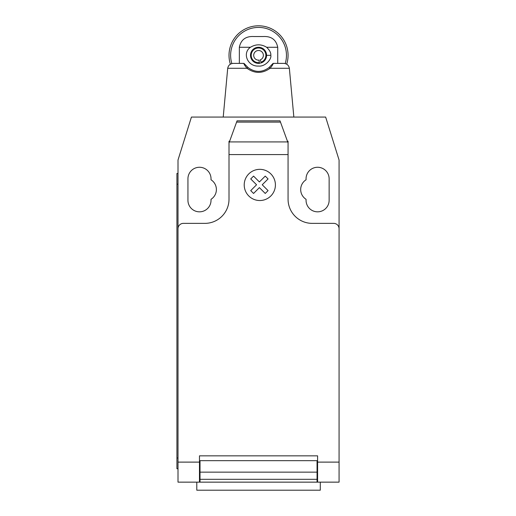 <?xml version="1.0" encoding="UTF-8"?>
<svg xmlns="http://www.w3.org/2000/svg" width="516" height="516" viewBox="0 0 516 516"><rect width="100%" height="100%" fill="white"/><g stroke="black" fill="none" stroke-linecap="round" stroke-linejoin="round"><path stroke-width="0.77" d="M196.79 482.144L196.79 490.2L320.288 490.2L320.288 482.144M339.07 467.173L339.07 480.144M229.388 141.919L237.063 120.828L280.014 120.828L288.063 142.951L288.063 154.581L229.007 154.581L229.007 142.951L229.388 141.919L287.689 141.919M280.472 122.099L236.599 122.099M237.063 120.828L280.014 120.828M288.063 142.951L288.063 141.229L287.438 141.229M288.063 154.581L288.063 199.215A24.162 24.162 0 0 0 312.225 223.37L333.697 223.37A5.366 5.366 0 0 1 339.07 228.743L339.07 462.11L317.592 462.11L317.592 482.144L339.07 482.144L339.07 462.11M339.07 228.743L339.07 160.018L325.648 117.068L191.43 117.068L178.007 160.018L178.007 228.743A5.366 5.366 0 0 1 183.374 223.37L204.852 223.37A24.162 24.162 0 0 0 229.007 199.215L229.007 154.581M178.007 228.743L178.007 462.11L199.479 462.11L199.479 455.841L317.592 455.841L317.592 462.11M317.056 463.355L317.592 463.355M317.056 472.146L317.056 460.672L200.015 460.672L200.015 479.319L317.056 479.319L317.056 472.146L200.015 472.146M199.479 463.355L200.015 463.355M200.015 479.319L200.015 482.144L317.056 482.144L317.056 479.319M178.007 462.11L178.007 482.144L199.479 482.144L199.479 462.11M199.479 482.144L200.015 482.144L199.479 482.144M317.056 482.144L317.592 482.144M176.93 457.989L176.93 184.18L178.007 184.18L178.007 457.989L176.93 457.989L176.93 468.728L178.007 468.728M178.007 173.44L176.93 173.44L176.93 184.18M229.639 141.229L229.007 141.229L229.007 142.951M306.053 179.794A11.545 11.545 0 0 0 306.053 199.299L306.053 200.285A11.545 11.545 0 0 0 317.592 211.831A11.545 11.545 0 0 0 329.137 200.285L329.137 178.813A11.545 11.545 0 0 0 317.592 167.268A11.545 11.545 0 0 0 306.053 178.813L306.053 179.794M211.025 199.299A11.545 11.545 0 0 0 211.025 179.794L211.025 178.813A11.545 11.545 0 0 0 199.479 167.268A11.545 11.545 0 0 0 187.94 178.813L187.94 200.285A11.545 11.545 0 0 0 199.479 211.831A11.545 11.545 0 0 0 211.025 200.285L211.025 199.299M273.093 63.384C273.383 63.849 272.384 65.48 270.094 68.28L289.36 68.28L293.849 117.068L289.36 68.28C288.721 65.19 286.812 63.558 283.632 63.384L273.093 63.384L269.017 67.557C262.031 72.659 255.046 72.659 248.061 67.564L243.984 63.384C243.687 63.849 244.687 65.48 246.983 68.28C254.685 73.724 262.386 73.724 270.094 68.286L269.017 67.564M223.222 117.068L227.711 68.28L223.222 117.068M247.151 66.719L247.487 67.041M269.591 67.041L269.92 66.725M248.061 67.564L246.983 68.28L227.711 68.28M243.984 63.384L233.445 63.384C230.278 63.552 228.369 65.177 227.717 68.247M239.347 47.272L250.428 47.272C241.978 53.122 247.603 66.661 258.535 66.067C265.398 66.841 271.842 58.901 270.797 55.328C271.113 52.961 269.726 50.278 266.643 47.279L277.731 47.272C276.144 39.622 271.223 36.043 262.96 36.539L254.117 36.539C245.855 36.043 240.933 39.622 239.347 47.272L239.347 63.384M286.702 64.203A29.528 29.528 0 0 0 258.535 25.8A29.528 29.528 0 0 0 230.375 64.203M231.871 63.591A27.916 27.916 0 0 1 258.535 27.413A27.916 27.916 0 0 1 285.206 63.591M253.969 48.697L255.626 47.82A8.056 8.056 0 0 1 265.508 51.297L263.096 48.691M266.456 53.858A8.056 8.056 0 0 1 266.327 57.366L266.456 53.858M250.428 47.272C255.859 44.028 261.27 44.028 266.649 47.279M259.587 63.313L259.367 63.339A8.056 8.056 0 0 1 255.626 47.82L258.535 47.272L261.444 47.82A8.056 8.056 0 0 1 261.444 62.836L258.535 63.384L255.626 62.836L252.975 61.152M250.563 54.206L251.782 50.949M261.444 62.836A8.056 8.056 0 0 1 261.341 62.881L260.219 59.856A4.831 4.831 0 0 0 261.922 51.877A4.831 4.831 0 0 0 253.975 53.735A4.831 4.831 0 0 0 259.032 60.133L259.29 62.623A7.334 7.334 0 0 1 251.615 52.909A7.334 7.334 0 0 1 263.676 50.091A7.334 7.334 0 0 1 261.09 62.204M259.877 63.268A8.056 8.056 0 0 1 259.348 63.158M258.535 47.272A8.056 8.056 0 0 1 261.444 47.82M259.367 63.339L259.29 62.623M277.731 63.384L277.731 47.272M268.068 190.617L265.237 193.455L259.393 187.611L253.562 193.455L250.724 190.617L256.562 184.773L250.724 178.936L253.562 176.104L259.393 181.942L265.237 176.104L268.068 178.936L262.231 184.773L268.068 190.617M275.409 184.934A15.596 15.596 0 0 0 252.014 171.428A15.596 15.596 0 0 0 252.014 198.441A15.596 15.596 0 0 0 275.409 184.934M317.592 460.672L317.056 460.672M317.056 466.038L317.592 466.038M200.015 460.672L199.479 460.672M200.015 466.038L199.479 466.038M270.797 55.328L266.591 55.328M199.479 481.073L200.015 481.073M317.056 467.115L317.592 467.115M317.592 481.073L317.056 481.073M199.479 467.115L200.015 467.115"/></g></svg>
